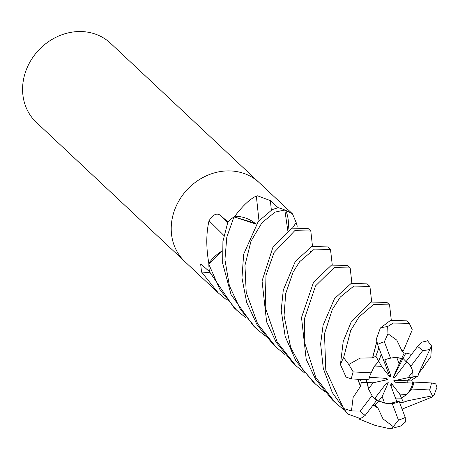 <?xml version="1.0" encoding="UTF-8"?>
<svg xmlns="http://www.w3.org/2000/svg" width="460" height="460" viewBox="0 0 460 460"><rect width="100%" height="100%" fill="white"/><g stroke="black" fill="none" stroke-linecap="round" stroke-linejoin="round"><path stroke-width="0.69" d="M256.174 224.187L234.031 216.901L254.759 223.048A39.761 34.971 133.2 0 0 235.209 216.24A899.674 74.727 87.2 0 1 235.163 215.826C242.776 205.712 249.837 199.111 256.346 196.012L257.617 195.816L270.353 200.635L278.162 207.707M222.214 251.097L208.851 264.362A54.222 47.702 133.2 0 0 209.432 271.572L233.962 307.648L236.181 309.729M384.583 403.075L378.626 400.999L382.162 396.669L384.583 403.075A24.403 21.465 133.2 0 0 386.596 403.276A24.403 21.465 133.2 0 0 396.79 401.494L390.597 385.175L391.322 383.289L399.7 394.099L401.511 398.141L395.497 398.09L401.517 398.141L407.175 394.07L411.648 389.028A24.403 21.465 133.2 0 0 413.942 382.065L412.821 383.105L394.904 382.208L393.708 380.834L407.79 380.207L407.807 382.852L407.784 380.207L411.677 380.035L417.921 376.09L418.991 372.813M373.577 404.397L375.038 405.398L378.626 401.005L374.842 398.348L378.626 401.005L386.803 403.472L392.276 403.696A24.403 21.465 133.2 0 0 399.194 401.459L396.79 401.494M374.348 398.383A24.403 21.465 133.2 0 0 374.63 398.624L386.354 383.203L388.269 382.685L385.635 384.146M368.512 388.844L366.229 379.678L367.252 382.605L373.123 382.8L368.512 388.844M378.758 361.341L381.616 366.361L374.589 365.999L378.758 361.341L381.265 354.188L378.758 361.347L374.256 366.493L371.174 372.847A24.403 21.465 133.2 0 0 368.88 379.81L351.354 378.931L346.012 377.004L340.423 364.596L343.206 341.481L351.078 322.27L370.915 302.047L386.946 302.416L389.562 304.871L391.264 320.068M259.325 182.758A54.228 47.702 133.2 0 0 259.17 182.608L110.532 43.246A54.228 47.702 133.2 0 0 82.472 31.596A54.228 47.702 133.2 0 0 28.761 64.25A54.228 47.702 133.2 0 0 36.351 122.366L184.989 261.728A54.228 47.702 133.2 0 0 185.144 261.872M231.11 170.959A54.228 47.702 133.2 0 0 177.393 203.613A54.228 47.702 133.2 0 0 184.989 261.728A54.228 47.702 133.2 0 1 177.393 203.613A54.228 47.702 133.2 0 1 231.11 170.959A54.228 47.702 133.2 0 1 259.17 182.608A54.228 47.702 133.2 0 0 231.11 170.959M226.274 299.586L218.31 292.968L201.549 272.015L200.669 264.316L202.089 265.075L209.444 271.607A54.228 47.702 133.2 0 1 208.851 263.655L208.719 262.66C206.057 247.077 206.166 233.111 209.035 220.754C212.98 214.561 216.683 212.71 220.15 215.211L227.913 221.864A54.228 47.702 133.2 0 1 234.56 216.476L235.163 215.826M310.5 251.447A7.331 6.452 -46.8 0 1 310.563 251.246L310.408 251.971M292.623 227.89A916.987 205.143 145.2 0 1 296.165 222.536L297.275 226.239M287.862 230.586A39.761 34.971 133.2 0 0 285.867 210.697A899.674 201.273 145.2 0 1 286.005 210.479L292.491 213.854L296.165 222.536M285.867 210.697A7.331 6.452 -46.8 0 1 285.413 210.266L286.005 210.479M285.413 210.266A54.228 47.702 133.2 0 0 278.168 207.69M287.816 230.621L284.803 209.996A54.222 47.702 133.2 0 0 278.202 207.702L272.286 209.564L258.261 221.49L243.662 254.196L241.966 277.892L246.669 302.433L257.278 325.18L273.366 344.592L276 347.064L257.583 323.708L246.221 292.451L244.956 265.391L250.993 241.143L262.01 222.663L275.017 212.129L284.803 209.996M258.968 220.639A916.987 76.165 87.2 0 1 256.346 196.012M235.209 216.24A7.331 6.452 -46.8 0 1 234.56 216.476M256.191 224.158L254.759 223.048L256.191 224.158M223.876 235.468A916.987 335.886 34.6 0 0 209.035 220.754M222.22 250.867A39.761 34.971 133.2 0 0 209.047 262.993A899.674 329.544 34.6 0 0 208.719 262.66M209.047 262.993A7.331 6.452 -46.8 0 1 208.851 263.655M209.904 272.757A916.987 618.959 -30.8 0 0 201.549 272.015M391.322 383.289L391.19 386.728M403 358.351L401.643 358.484L399.153 363.797L396.738 357.385L401.649 358.484L403 358.351L406.473 362.118L403.063 358.421L405.829 353.073L404.179 353.096M412.804 371.622L413.022 376.884L408.192 377.666L412.804 371.622A24.403 21.465 133.2 0 0 407.721 362.791M417.921 376.09L413.022 376.884L407.79 380.207M399.7 394.099L406.726 394.467A24.403 21.465 133.2 0 0 412.821 383.099M406.726 394.467L401.511 398.141L403.351 402.241L406.853 401.091M388.269 382.685L382.162 396.669M369.426 377.407L386.411 378.258L387.607 379.626L383.163 378.097M387.607 379.626L373.123 382.8M384.859 359.846L390.718 375.285L389.994 377.177L383.674 360.393M389.994 377.177L381.616 366.361M406.64 361.899L394.962 377.257L393.047 377.781L403.063 358.421M393.047 377.781L399.153 363.797M393.708 380.834L408.192 377.666M402.477 351.796L404.179 353.09L401.643 358.484L394.933 357.385L390.546 358.179L384.364 341.768L387.981 333.787L387.671 326.548L393.288 323.018L409.342 323.42L412.281 329.814L403.696 350.204M413.022 376.884L412.712 371.157L410.786 366.269A24.403 21.465 133.2 0 0 408.1 363.135A24.403 21.465 133.2 0 0 406.157 361.543L417.622 346.455L421.314 342.286L427.604 340.814M418.882 372.83L431.532 345.937L430.813 356.644L418.675 373.497M310.69 230.92L308.142 228.534L292.1 228.143L272.97 247.1L262.05 280.974L266.616 321.862L276.161 342.269L292.974 362.974L295.745 365.573L277.133 341.895L265.23 307.32L265.983 275.344L274.091 252.442L294.779 230.661L310.799 231.018L312.478 246.152M304.744 373.077L295.745 365.573M406.812 400.999L433.895 395.468L431.681 397.21L402.103 409.124M324.34 391.448L315.387 383.991L302.226 368.845L290.72 347.565L284.05 315.652L285.717 293.537L293.049 272.211L299.627 261.694L314.439 249.09L330.504 249.492L327.738 246.905L311.69 246.514L295.303 261.458L283.291 290.064L281.204 310.207L285.183 336.461L295.872 360.824L313.024 381.777M409.342 323.414L406.571 320.821L390.517 320.424L380.374 328.003L376.429 338.83L377.568 344.454L383.628 360.416A24.403 21.465 133.2 0 1 390.546 358.179M403.506 350.416L402.362 351.67M284.93 354.499L276 347.064M377.729 407.589L382.996 418.899L393.3 426.65L391.897 428.404L387.625 428.272L375.222 425.437L358.673 418.887M350.181 267.944L347.547 265.477L331.505 265.092L313.576 282.112L301.513 317.515L306.205 359.317L315.491 379.097L332.396 399.935L335.162 402.534L315.836 377.579L304.296 341.688L304.399 318.929L315.554 285.867L334.173 267.593L350.181 267.944L351.865 283.107M344.155 410.032L335.162 402.529M265.322 336.116L256.323 328.607L240.212 309.114L229.356 285.637L224.934 259.704L226.803 237.176L233.95 216.907A54.222 47.702 133.2 0 0 227.924 221.823L222.922 241.385L222.669 263.385L231.046 294.584L253.558 326.019L256.323 328.607M372.778 357.846L360.036 358.122L348.806 364.504L343.614 357.61L350.687 330.55L359.059 316.923L373.554 304.52L389.568 304.876M245.536 317.555L236.612 310.132L220.139 290.041L208.851 264.362M360.709 386.015L353.107 397.509L351.469 410.935L343.591 408.474L325.789 370.173L324.495 333.747L332.292 309.522L340.348 297.022L353.861 286.051L369.921 286.459L367.155 283.86L351.101 283.469L334.506 298.626L323.07 325.352L320.626 343.913L323.282 368.402L332.281 392.541L347.691 414L360.479 418.629L365.194 415.42L376.665 400.332L374.63 398.624M233.95 216.907L254.759 223.048M433.895 395.468L437 387.239L435.781 383.904L431.463 382.944L413.942 382.065M412.505 383.088L411.677 380.035M378.758 361.347L375.86 356.247L372.715 357.736L376.803 341.722M372.623 357.581L376.78 341.602M378.856 347.841L375.866 356.253M377.545 407.819L373.06 405.07M375.038 405.398L377.648 407.686L373.169 404.926M406.91 401.212L405.979 401.281M330.504 249.492L332.241 264.747M399.493 402.247L403.351 402.241M391.897 428.404L400.597 426.041L405.363 422.079L405.248 417.421L399.194 401.459M360.577 386.015L357.782 379.253M360.266 379.379L361.296 382.404L360.577 386.009M360.398 386.003L357.61 379.247M369.921 286.459L371.663 301.702M411.591 354.39L405.829 353.073M401.862 351.256L403.897 349.692L405.438 345.978M401.994 350.974L396.802 340.135L387.981 333.782M411.648 389.028L429.634 389.965L432.475 395.933M392.276 403.696L398.458 420.106L393.3 426.65M361.29 382.404L367.252 382.605L368.713 389.407L372.036 395.606L360.232 411.079L351.469 410.935M410.786 366.269L422.591 350.796L429.818 349.497M372.036 395.606A24.403 21.465 133.2 0 0 374.722 398.739A24.403 21.465 133.2 0 0 376.665 400.332M371.174 372.847L353.182 371.91L348.806 364.504M271.348 210.036A915.67 76.055 87.2 0 1 270.353 200.635M227.614 222.628A915.67 335.409 34.6 0 0 220.15 215.211M387.671 326.548A54.228 47.702 133.2 0 0 380.374 328.003M343.614 357.61A54.228 47.702 133.2 0 0 340.423 364.596M343.591 408.474A54.228 47.702 133.2 0 0 347.691 414M429.634 389.965A43.384 38.163 133.2 0 0 431.463 382.944M398.458 420.106A43.384 38.163 133.2 0 0 405.248 417.421M360.232 411.079A43.384 38.163 133.2 0 0 365.194 415.42M422.591 350.796A43.384 38.163 133.2 0 0 417.622 346.455M384.364 341.768A43.384 38.163 133.2 0 0 377.568 344.454M353.182 371.91A43.384 38.163 133.2 0 0 351.354 378.931M360.726 385.618L360.163 385.089L360.726 385.618M218.31 292.968L184.989 261.728M292.491 213.854L259.17 182.608M312.766 381.535L315.37 383.973M423.137 367.77L423.677 366.965M375.745 405.858L375.285 405.559M431.532 345.937L427.489 340.67"/></g></svg>
